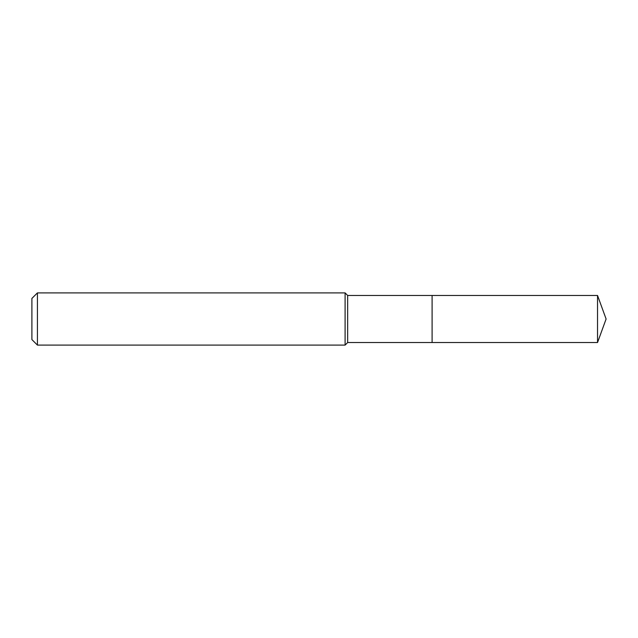 <?xml version="1.0" encoding="UTF-8"?>
<svg xmlns="http://www.w3.org/2000/svg" width="638" height="638" viewBox="0 0 638 638"><rect width="100%" height="100%" fill="white"/><g stroke="black" fill="none" stroke-linecap="round" stroke-linejoin="round"><path stroke-width="0.96" d="M347.662 319L347.662 342.534L597.535 342.534L597.535 295.466L432.101 295.466L432.101 342.534L432.101 295.466L347.662 295.466L347.662 319M37.427 292.898L37.427 345.102L31.9 339.575L31.9 298.424L37.427 292.898L345.102 292.898L345.102 345.102L347.662 342.534M37.427 345.102L345.102 345.102M347.662 295.466L345.102 292.898M597.535 295.466L606.1 319L597.535 342.534"/></g></svg>
